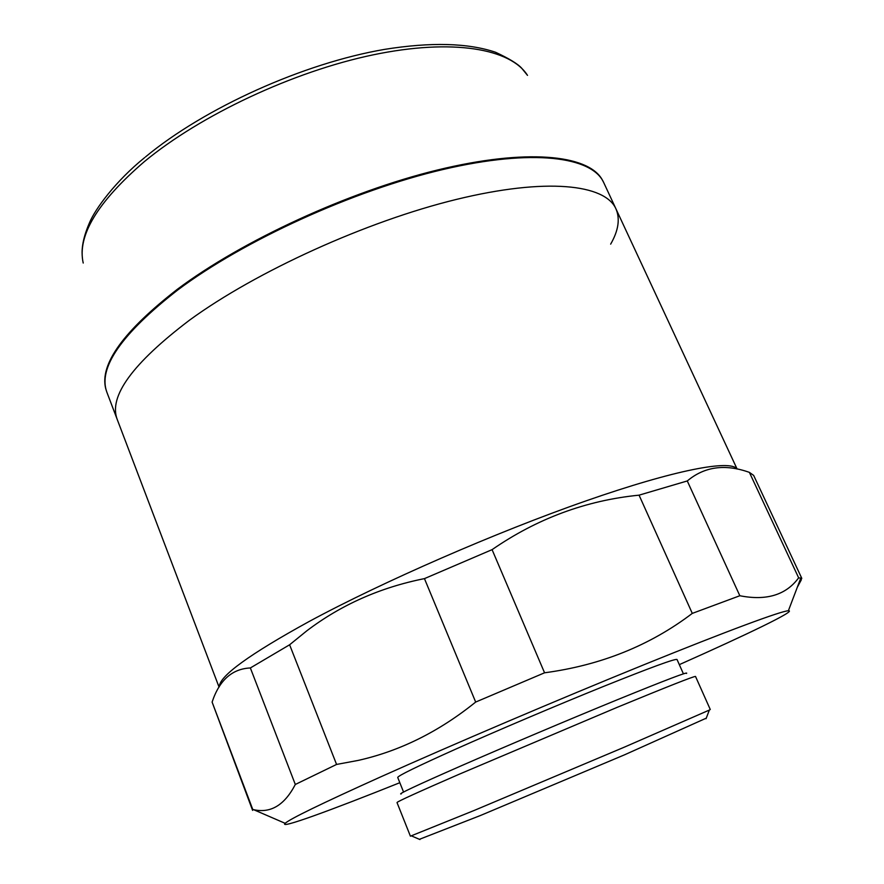 <?xml version="1.0" encoding="UTF-8"?>
<svg xmlns="http://www.w3.org/2000/svg" width="884" height="884" viewBox="0 0 884 884"><rect width="100%" height="100%" fill="white"/><g stroke="black" fill="none" stroke-linecap="round" stroke-linejoin="round"><path stroke-width="1.33" d="M106.842 392.153L105.671 388.43C99.693 364.12 123.605 331.058 177.397 289.245C242.139 240.735 348.362 191.729 437.182 170.071C526.19 148.335 587.053 154.755 601.739 178.888L603.595 182.325M610.656 244.139C618.48 230.547 620.236 218.79 615.938 208.834L603.75 182.657C592.269 156.755 533.074 148.379 443.05 169.496C353.235 190.513 243.829 240.459 177.706 290.007C121.23 334.097 97.649 368.263 106.975 392.496L117.24 419.491C108.4 396.529 132.523 363.39 189.629 320.085C132.523 363.39 108.4 396.529 117.24 419.491L219.044 687.067M615.938 208.834C605.098 184.281 546.378 177.43 456.31 199.441C366.451 221.354 256.448 271.355 189.629 320.085C256.448 271.355 366.451 221.354 456.31 199.441C546.378 177.43 605.098 184.281 615.938 208.834L737.101 469.017M706.261 718.162L624.579 754.803L480.454 815.501L419.414 839.325M474.034 810.518L624.513 747.079L709.344 710.062L710.272 709.498L695.509 676.437C693.852 676.216 667.74 686.514 617.165 707.344L459.205 774.229C417.988 792.174 397.248 801.611 397.004 802.539L410.408 836.176L474.034 810.518M401.17 793.965C397.104 794.561 416.817 785.312 460.288 766.207C505.184 746.549 569.86 719.178 617.43 699.708C666.37 679.774 689.376 671.022 686.459 673.453M679.321 664.635C747.742 634.204 797.346 610.314 788.384 610.745C781.235 611.021 728.692 630.336 643.895 664.768C559.274 699.122 451.868 744.903 380.164 777.113C321.489 803.578 289.819 818.982 285.156 823.324C278.604 829.446 330.307 810.54 399.822 782.705M800.694 578.335L801.357 579.749L797.28 587.33M798.65 577.827L801.81 578.39L753.654 475.404L749.389 472.376L798.65 577.827C786.053 594.998 766.439 600.965 739.831 595.739L692.283 613.397C650.094 645.464 600.855 665.265 544.555 672.801L475.669 702.062C439.094 731.609 399.922 751.057 358.164 760.417L336.572 764.439L295.311 784.473L250.36 667.95L289.609 644.779L336.572 764.439M219.309 686.636C219.563 675.973 249.498 654.259 309.113 621.507C382.197 582.015 496.156 532.256 585.849 500.941C675.763 469.548 730.615 459.514 736.991 468.995M289.609 644.779L306.881 630.767C341.091 604.811 380.286 587.44 424.453 578.622L492.079 549.649C537.041 518.588 586.037 500.421 639.066 495.162L687.277 480.951C704.404 466.564 725.112 463.702 749.389 472.376M403.557 792.031L397.734 777.467C397.756 775.909 417.071 766.472 455.669 749.157C497.526 730.482 557.174 705.167 603.021 686.636C650.425 667.608 675.089 658.558 677.022 659.486L683.409 673.818M492.079 549.649L544.555 672.801M424.453 578.622L475.669 702.062M252.78 809.501L212.105 702.095L252.603 810.385L252.78 809.501L253.597 809.667C270.692 813.523 284.593 805.125 295.311 784.473M639.066 495.162L692.283 613.397M687.277 480.951L739.831 595.739M212.105 702.095C219.343 680.216 232.094 668.834 250.36 667.95M145.473 156.932C204.602 107.881 303.521 63.217 384.639 49.371C430.928 41.979 467.89 42.94 495.548 52.255C509.073 58.554 517.792 63.869 521.682 68.201L527.505 75.372C510.687 48.764 453.006 38.189 373.103 54.852C293.344 71.471 200.502 115.086 144.214 161.739C97.395 202.138 77.063 235.906 83.218 263.045M144.622 157.628C115.848 180.877 95.085 208.989 89.35 223.077C81.472 241.431 81.715 251.774 82.4 257.951M706.051 718.703L709.344 710.062M788.384 610.745L800.882 577.86M285.156 823.324L253.597 809.667M419.955 839.557L411.458 835.899"/></g></svg>
